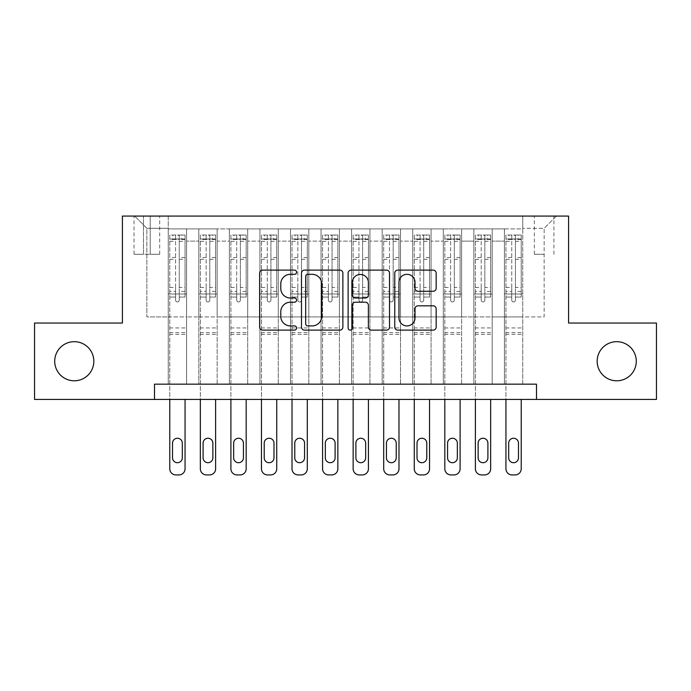 <?xml version="1.0" encoding="UTF-8"?>
<svg xmlns="http://www.w3.org/2000/svg" width="691" height="691" viewBox="0 0 691 691"><rect width="100%" height="100%" fill="white"/><g stroke="black" fill="none" stroke-linecap="round" stroke-linejoin="round"><path stroke-width="0.52" stroke-dasharray="3.46 2.59" d="M296.603 272.219A2.099 2.099 0 0 0 294.504 270.121L262.632 270.121A2.997 2.997 0 0 0 259.635 273.118L259.635 327.119A2.997 2.997 0 0 0 262.632 330.117L294.504 330.117A2.099 2.099 0 0 0 296.603 328.018A2.099 2.099 0 0 0 294.504 325.919L290.384 325.919A9.596 9.596 0 0 1 280.779 316.314L280.779 311.814A9.596 9.596 0 0 1 290.384 302.217L294.504 302.217A2.099 2.099 0 0 0 296.603 300.119A2.099 2.099 0 0 0 294.504 298.02L290.384 298.02A9.596 9.596 0 0 1 280.779 288.423L280.779 283.923A9.596 9.596 0 0 1 290.384 274.318L294.504 274.318A2.099 2.099 0 0 0 296.603 272.219M597.162 361.238A19.555 19.555 0 0 0 616.717 380.793A19.555 19.555 0 0 0 636.281 361.238A19.555 19.555 0 0 0 616.717 341.682A19.555 19.555 0 0 0 597.162 361.238M54.719 361.238A19.555 19.555 0 0 0 74.282 380.793A19.555 19.555 0 0 0 93.838 361.238A19.555 19.555 0 0 0 74.282 341.682A19.555 19.555 0 0 0 54.719 361.238M544.145 216.076L534.359 216.076L544.145 216.076M544.145 254.279L534.359 254.279L544.145 254.279M522.75 384.161L522.75 228.911L168.25 228.911L168.25 384.161L186.587 384.161L168.25 384.161L186.587 384.161L168.25 384.161L168.25 228.911L186.587 228.911L186.587 384.161L186.587 228.911L186.587 316.927L198.809 316.927L186.587 316.927L186.587 228.911L168.25 228.911L522.75 228.911L522.75 384.161L504.413 384.161L504.413 228.911L473.853 228.911L473.853 384.161L473.853 228.911L492.191 228.911L492.191 384.161L492.191 228.911L492.191 316.927L492.191 228.911L504.413 228.911L504.413 384.161L522.75 384.161L504.413 384.161L522.75 384.161L522.75 228.298L522.75 316.927L544.145 316.927L544.145 228.298L522.75 228.298L544.145 228.298L544.145 316.927L522.75 316.927L522.75 294.003L522.75 384.161M473.853 384.161L492.191 384.161L473.853 384.161L492.191 384.161L473.853 384.161L473.853 294.003L473.853 316.927L461.631 316.927L461.631 241.133L461.631 316.927L473.853 316.927L473.853 241.133L473.853 316.927L504.413 316.927L492.191 316.927L492.191 294.003L492.191 316.927L473.853 316.927L473.853 294.003L492.191 294.003L492.191 384.161L492.191 294.003L473.853 294.003L473.853 384.161M461.631 384.161L461.631 228.911L443.294 228.911L443.294 384.161L443.294 228.911L461.631 228.911L461.631 384.161L443.294 384.161L461.631 384.161L443.294 384.161L461.631 384.161L461.631 294.003L461.631 384.161M431.072 384.161L431.072 228.911L412.734 228.911L412.734 384.161L412.734 228.911L431.072 228.911L431.072 384.161L412.734 384.161L431.072 384.161L412.734 384.161L431.072 384.161L431.072 241.133L431.072 316.927L443.294 316.927L431.072 316.927L431.072 294.003L431.072 384.161M400.512 384.161L400.512 228.911L382.175 228.911L382.175 384.161L382.175 228.911L400.512 228.911L400.512 384.161L382.175 384.161L400.512 384.161L382.175 384.161L400.512 384.161L400.512 241.133L400.512 316.927L412.734 316.927L400.512 316.927L400.512 294.003L400.512 384.161M369.944 384.161L369.944 228.911L351.615 228.911L351.615 384.161L351.615 228.911L369.944 228.911L369.944 384.161L351.615 384.161L369.944 384.161L351.615 384.161L369.944 384.161L369.944 241.133L369.944 316.927L382.175 316.927L369.944 316.927L369.944 294.003L369.944 384.161M339.385 384.161L339.385 228.911L321.056 228.911L321.056 384.161L321.056 228.911L339.385 228.911L339.385 384.161L321.056 384.161L339.385 384.161L321.056 384.161L339.385 384.161L339.385 241.133L339.385 316.927L351.615 316.927L339.385 316.927L339.385 294.003L339.385 384.161M308.825 384.161L308.825 228.911L290.488 228.911L290.488 384.161L290.488 228.911L308.825 228.911L308.825 384.161L290.488 384.161L308.825 384.161L290.488 384.161L308.825 384.161L308.825 241.133L308.825 316.927L321.056 316.927L308.825 316.927L308.825 294.003L308.825 384.161M278.266 384.161L278.266 228.911L259.928 228.911L259.928 384.161L259.928 228.911L278.266 228.911L278.266 384.161L259.928 384.161L278.266 384.161L259.928 384.161L278.266 384.161L278.266 241.133L278.266 316.927L290.488 316.927L278.266 316.927L278.266 294.003L278.266 384.161M247.706 384.161L247.706 228.911L229.369 228.911L229.369 384.161L229.369 228.911L247.706 228.911L247.706 384.161L229.369 384.161L247.706 384.161L229.369 384.161L247.706 384.161L247.706 241.133L247.706 316.927L259.928 316.927L247.706 316.927L247.706 294.003L247.706 384.161M217.147 384.161L217.147 228.911L198.809 228.911L198.809 384.161L198.809 228.911L217.147 228.911L217.147 384.161L198.809 384.161L217.147 384.161L198.809 384.161L217.147 384.161L217.147 294.003L217.147 384.161M504.413 241.133L504.413 316.927L504.413 228.911L504.413 241.133L492.191 241.133L504.413 241.133M443.294 241.133L443.294 316.927L443.294 228.911L431.072 228.911L431.072 241.133L431.072 228.911L443.294 228.911L443.294 241.133L431.072 241.133L443.294 241.133M412.734 241.133L412.734 316.927L412.734 228.911L400.512 228.911L400.512 241.133L400.512 228.911L412.734 228.911L412.734 241.133L400.512 241.133L412.734 241.133M382.175 241.133L382.175 316.927L382.175 228.911L369.944 228.911L369.944 241.133L369.944 228.911L382.175 228.911L382.175 241.133L369.944 241.133L382.175 241.133M351.615 241.133L351.615 316.927L351.615 228.911L339.385 228.911L339.385 241.133L339.385 228.911L351.615 228.911L351.615 241.133L339.385 241.133L351.615 241.133M321.056 241.133L321.056 316.927L321.056 228.911L308.825 228.911L308.825 241.133L308.825 228.911L321.056 228.911L321.056 241.133L308.825 241.133L321.056 241.133M290.488 241.133L290.488 316.927L290.488 228.911L278.266 228.911L278.266 241.133L278.266 228.911L290.488 228.911L290.488 241.133L278.266 241.133L290.488 241.133M259.928 241.133L259.928 316.927L259.928 228.911L247.706 228.911L247.706 241.133L247.706 228.911L259.928 228.911L259.928 241.133L247.706 241.133L259.928 241.133M217.147 241.133L217.147 316.927L217.147 228.911L217.147 241.133L229.369 241.133L229.369 316.927L217.147 316.927L229.369 316.927L229.369 228.911L217.147 228.911L229.369 228.911L229.369 241.133L217.147 241.133M154.499 399.441L154.499 384.161L154.499 399.441L154.499 384.161L536.501 384.161L154.499 384.161L536.501 384.161L536.501 399.441L34.55 399.441L34.55 323.043L122.411 323.043L122.411 216.076L568.589 216.076L568.589 323.043L656.45 323.043L656.45 399.441L536.501 399.441L536.501 384.161L536.501 399.441M143.495 216.076L134.019 216.076L143.495 216.076L143.495 254.279L134.019 254.279L150.223 254.279L143.495 254.279L143.495 216.076M150.223 216.076L159.69 216.076L150.223 216.076L150.223 254.279L159.69 254.279L150.223 254.279L150.223 216.076M522.75 216.076L168.25 216.076L556.367 216.076L522.75 216.076L522.75 228.911L522.75 216.076M168.25 216.076L134.633 216.076L168.25 216.076L168.25 316.927L146.855 316.927L146.855 228.298L168.25 228.298L146.855 228.298L134.633 216.076L146.855 228.298L146.855 316.927L168.25 316.927L168.25 216.076M198.809 241.133L198.809 316.927L198.809 228.911L186.587 228.911L198.809 228.911L198.809 241.133L186.587 241.133L198.809 241.133M473.853 228.911L461.631 228.911L461.631 241.133L461.631 228.911L473.853 228.911L473.853 241.133L473.853 228.911M443.294 316.927L461.631 316.927L443.294 316.927L443.294 294.003L443.294 316.927M412.734 316.927L431.072 316.927L412.734 316.927L412.734 294.003L412.734 316.927M382.175 316.927L400.512 316.927L382.175 316.927L382.175 294.003L382.175 316.927M351.615 316.927L369.944 316.927L351.615 316.927L351.615 294.003L351.615 316.927M321.056 316.927L339.385 316.927L321.056 316.927L321.056 294.003L321.056 316.927M290.488 316.927L308.825 316.927L290.488 316.927L290.488 294.003L290.488 316.927M259.928 316.927L278.266 316.927L259.928 316.927L259.928 294.003L259.928 316.927M229.369 316.927L247.706 316.927L229.369 316.927L229.369 294.003L229.369 316.927M198.809 316.927L217.147 316.927L217.147 294.003L217.147 316.927L198.809 316.927L198.809 294.003L217.147 294.003L198.809 294.003L198.809 384.161L198.809 316.927M168.25 316.927L186.587 316.927L186.587 294.003L186.587 384.161L186.587 294.003L186.587 316.927L168.25 316.927L168.25 294.003L186.587 294.003L168.25 294.003L168.25 384.161L168.25 316.927M504.413 316.927L522.75 316.927L504.413 316.927L504.413 294.003L504.413 316.927M168.25 294.003L186.587 294.003L168.25 294.003M198.809 294.003L217.147 294.003L198.809 294.003M229.369 294.003L247.706 294.003L229.369 294.003L229.369 384.161L229.369 294.003L247.706 294.003L229.369 294.003M259.928 294.003L278.266 294.003L259.928 294.003L259.928 384.161L259.928 294.003L278.266 294.003L259.928 294.003M290.488 294.003L308.825 294.003L290.488 294.003L290.488 384.161L290.488 294.003L308.825 294.003L290.488 294.003M321.056 294.003L339.385 294.003L321.056 294.003L321.056 384.161L321.056 294.003L339.385 294.003L321.056 294.003M351.615 294.003L369.944 294.003L351.615 294.003L351.615 384.161L351.615 294.003L369.944 294.003L351.615 294.003M382.175 294.003L400.512 294.003L382.175 294.003L382.175 384.161L382.175 294.003L400.512 294.003L382.175 294.003M412.734 294.003L431.072 294.003L412.734 294.003L412.734 384.161L412.734 294.003L431.072 294.003L412.734 294.003M443.294 294.003L461.631 294.003L443.294 294.003L443.294 384.161L443.294 294.003L461.631 294.003L443.294 294.003M473.853 294.003L492.191 294.003L473.853 294.003M504.413 294.003L522.75 294.003L504.413 294.003L504.413 384.161L504.413 294.003L522.75 294.003L504.413 294.003M556.367 216.076L544.145 228.298L556.367 216.076M342.874 327.119L342.874 273.118A2.997 2.997 0 0 0 339.877 270.121L304.481 270.121A2.997 2.997 0 0 0 301.483 273.118L301.483 327.119A2.997 2.997 0 0 0 304.481 330.117L339.877 330.117A2.997 2.997 0 0 0 342.874 327.119M307.78 274.318A2.099 2.099 0 0 0 305.681 276.417L305.681 323.82A2.099 2.099 0 0 0 307.78 325.919L312.125 325.919A9.596 9.596 0 0 0 321.73 316.314L321.73 283.923A9.596 9.596 0 0 0 312.125 274.318L307.78 274.318M351.123 270.121L386.519 270.121A2.997 2.997 0 0 1 389.517 273.118L389.517 327.119A2.997 2.997 0 0 1 386.519 330.117L371.369 330.117A2.997 2.997 0 0 1 368.372 327.119L368.372 305.215A2.997 2.997 0 0 0 365.375 302.217L355.321 302.217A2.997 2.997 0 0 0 352.324 305.215L352.324 328.018A2.099 2.099 0 0 1 350.225 330.117A2.099 2.099 0 0 1 348.126 328.018L348.126 273.118A2.997 2.997 0 0 1 351.123 270.121M368.372 282.498A8.024 8.024 0 0 0 360.348 274.474A8.024 8.024 0 0 0 352.324 282.498L352.324 295.022A2.997 2.997 0 0 0 355.321 298.02L365.375 298.02A2.997 2.997 0 0 0 368.372 295.022L368.372 282.498M418.02 291.265L433.162 291.265A2.997 2.997 0 0 0 436.168 288.268L436.168 273.118A2.997 2.997 0 0 0 433.162 270.121L397.766 270.121A2.997 2.997 0 0 0 394.768 273.118L394.768 327.119A2.997 2.997 0 0 0 397.766 330.117L433.162 330.117A2.997 2.997 0 0 0 436.168 327.119L436.168 308.817A2.997 2.997 0 0 0 433.162 305.819L418.02 305.819A2.997 2.997 0 0 0 415.015 308.817L415.015 317.895A8.024 8.024 0 0 1 406.99 325.919A8.024 8.024 0 0 1 398.966 317.895L398.966 282.343A8.024 8.024 0 0 1 406.99 274.318A8.024 8.024 0 0 1 415.015 282.343L415.015 288.268A2.997 2.997 0 0 0 418.02 291.265M175.583 300.119A1.831 1.831 0 0 0 177.423 301.95A1.831 1.831 0 0 1 175.583 300.119L175.583 297.052L175.583 300.119M184.981 235.026L182.001 235.026L182.001 239L185.058 239L185.058 235.026L169.779 235.026L169.779 468.809A6.115 6.115 0 0 0 175.894 474.924L178.943 474.924A6.115 6.115 0 0 0 185.058 468.809L185.058 399.441M169.779 235.026L169.779 399.441M185.058 239L185.058 297.052L179.254 297.052L179.254 300.119A1.831 1.831 0 0 1 177.423 301.95A1.831 1.831 0 0 0 179.254 300.119L179.254 287.43L185.058 287.43M185.058 235.026L185.058 297.052L179.254 297.052L179.254 235.406L175.583 235.406L175.583 291.403L169.779 291.403M182.001 235.026L169.856 235.026M182.001 239L172.836 239L172.836 235.026M169.779 239L184.981 239M169.856 239L172.836 239M172.525 457.805A4.889 4.889 0 0 0 177.423 462.702A4.889 4.889 0 0 0 182.312 457.805L182.312 443.138A4.889 4.889 0 0 0 177.423 438.249A4.889 4.889 0 0 0 172.525 443.138L172.525 457.805M169.779 287.43L175.583 287.43L175.583 297.052L175.583 291.403M175.583 287.43L175.583 239.803C176.801 238.74 178.028 238.74 179.254 239.803L179.254 287.43M185.058 334.349L169.779 334.349M175.583 239.803L175.583 235.406M179.254 239.803L179.254 235.406M206.143 300.119A1.831 1.831 0 0 0 207.982 301.95A1.831 1.831 0 0 1 206.143 300.119L206.143 297.052L206.143 300.119M215.54 235.026L212.56 235.026L212.56 239L215.618 239L215.618 235.026L200.338 235.026L200.338 468.809A6.115 6.115 0 0 0 206.454 474.924L209.511 474.924A6.115 6.115 0 0 0 215.618 468.809L215.618 399.441M200.338 235.026L200.338 399.441M215.618 239L215.618 297.052L209.814 297.052L209.814 300.119A1.831 1.831 0 0 1 207.982 301.95A1.831 1.831 0 0 0 209.814 300.119L209.814 287.43L215.618 287.43M215.618 235.026L215.618 297.052L209.814 297.052L209.814 235.406L206.143 235.406L206.143 291.403L200.338 291.403M212.56 235.026L200.416 235.026M212.56 239L203.396 239L203.396 235.026M200.338 239L215.54 239M200.416 239L203.396 239M203.094 457.805A4.889 4.889 0 0 0 207.982 462.702A4.889 4.889 0 0 0 212.871 457.805L212.871 443.138A4.889 4.889 0 0 0 207.982 438.249A4.889 4.889 0 0 0 203.094 443.138L203.094 457.805M200.338 287.43L206.143 287.43L206.143 297.052L206.143 291.403M206.143 287.43L206.143 239.803C207.369 238.74 208.587 238.74 209.814 239.803L209.814 287.43M215.618 334.349L200.338 334.349M206.143 239.803L206.143 235.406M209.814 239.803L209.814 235.406M236.702 300.119A1.831 1.831 0 0 0 238.542 301.95A1.831 1.831 0 0 1 236.702 300.119L236.702 297.052L236.702 300.119M246.1 235.026L243.12 235.026L243.12 239L246.177 239L246.177 235.026L230.898 235.026L230.898 468.809A6.115 6.115 0 0 0 237.013 474.924L240.071 474.924A6.115 6.115 0 0 0 246.177 468.809L246.177 399.441M230.898 235.026L230.898 399.441M246.177 239L246.177 297.052L240.373 297.052L240.373 300.119A1.831 1.831 0 0 1 238.542 301.95A1.831 1.831 0 0 0 240.373 300.119L240.373 287.43L246.177 287.43M246.177 235.026L246.177 297.052L240.373 297.052L240.373 235.406L236.702 235.406L236.702 291.403L230.898 291.403M243.12 235.026L230.975 235.026M243.12 239L233.955 239L233.955 235.026M230.898 239L246.1 239M230.975 239L233.955 239M233.653 457.805A4.889 4.889 0 0 0 238.542 462.702A4.889 4.889 0 0 0 243.431 457.805L243.431 443.138A4.889 4.889 0 0 0 238.542 438.249A4.889 4.889 0 0 0 233.653 443.138L233.653 457.805M230.898 287.43L236.702 287.43L236.702 297.052L236.702 291.403M236.702 287.43L236.702 239.803C237.929 238.74 239.146 238.74 240.373 239.803L240.373 287.43M246.177 334.349L230.898 334.349M236.702 239.803L236.702 235.406M240.373 239.803L240.373 235.406M267.27 300.119A1.831 1.831 0 0 0 269.101 301.95A1.831 1.831 0 0 1 267.27 300.119L267.27 297.052L267.27 300.119M276.659 235.026L273.688 235.026L273.688 239L276.737 239L276.737 235.026L261.457 235.026L261.457 468.809A6.115 6.115 0 0 0 267.572 474.924L270.63 474.924A6.115 6.115 0 0 0 276.737 468.809L276.737 399.441M261.457 235.026L261.457 399.441M276.737 239L276.737 297.052L270.932 297.052L270.932 300.119A1.831 1.831 0 0 1 269.101 301.95A1.831 1.831 0 0 0 270.932 300.119L270.932 287.43L276.737 287.43M276.737 235.026L276.737 297.052L270.932 297.052L270.932 235.406L267.27 235.406L267.27 291.403L261.457 291.403M273.688 235.026L261.535 235.026M273.688 239L264.515 239L264.515 235.026M261.457 239L276.659 239M261.535 239L264.515 239M264.212 457.805A4.889 4.889 0 0 0 269.101 462.702A4.889 4.889 0 0 0 273.99 457.805L273.99 443.138A4.889 4.889 0 0 0 269.101 438.249A4.889 4.889 0 0 0 264.212 443.138L264.212 457.805M261.457 287.43L267.27 287.43L267.27 297.052L267.27 291.403M267.27 287.43L267.27 239.803C268.488 238.74 269.706 238.74 270.932 239.803L270.932 287.43M276.737 334.349L261.457 334.349M267.27 239.803L267.27 235.406M270.932 239.803L270.932 235.406M297.83 300.119A1.831 1.831 0 0 0 299.661 301.95A1.831 1.831 0 0 1 297.83 300.119L297.83 297.052L297.83 300.119M307.227 235.026L304.247 235.026L304.247 239L307.296 239L307.296 235.026L292.017 235.026L292.017 468.809A6.115 6.115 0 0 0 298.132 474.924L301.19 474.924A6.115 6.115 0 0 0 307.296 468.809L307.296 399.441M292.017 235.026L292.017 399.441M307.296 239L307.296 297.052L301.492 297.052L301.492 300.119A1.831 1.831 0 0 1 299.661 301.95A1.831 1.831 0 0 0 301.492 300.119L301.492 287.43L307.296 287.43M307.296 235.026L307.296 297.052L301.492 297.052L301.492 235.406L297.83 235.406L297.83 291.403L292.017 291.403M304.247 235.026L292.094 235.026M304.247 239L295.074 239L295.074 235.026M292.017 239L307.227 239M292.094 239L295.074 239M294.772 457.805A4.889 4.889 0 0 0 299.661 462.702A4.889 4.889 0 0 0 304.55 457.805L304.55 443.138A4.889 4.889 0 0 0 299.661 438.249A4.889 4.889 0 0 0 294.772 443.138L294.772 457.805M292.017 287.43L297.83 287.43L297.83 297.052L297.83 291.403M297.83 287.43L297.83 239.803C299.048 238.74 300.265 238.74 301.492 239.803L301.492 287.43M307.296 334.349L292.017 334.349M297.83 239.803L297.83 235.406M301.492 239.803L301.492 235.406M328.389 300.119A1.831 1.831 0 0 0 330.22 301.95A1.831 1.831 0 0 1 328.389 300.119L328.389 297.052L328.389 300.119M337.787 235.026L334.807 235.026L334.807 239L337.856 239L337.856 235.026L322.576 235.026L322.576 468.809A6.115 6.115 0 0 0 328.691 474.924L331.749 474.924A6.115 6.115 0 0 0 337.856 468.809L337.856 399.441M322.576 235.026L322.576 399.441M337.856 239L337.856 297.052L332.051 297.052L332.051 300.119A1.831 1.831 0 0 1 330.22 301.95A1.831 1.831 0 0 0 332.051 300.119L332.051 287.43L337.856 287.43M337.856 235.026L337.856 297.052L332.051 297.052L332.051 235.406L328.389 235.406L328.389 291.403L322.576 291.403M334.807 235.026L322.654 235.026M334.807 239L325.634 239L325.634 235.026M322.576 239L337.787 239M322.654 239L325.634 239M325.331 457.805A4.889 4.889 0 0 0 330.22 462.702A4.889 4.889 0 0 0 335.109 457.805L335.109 443.138A4.889 4.889 0 0 0 330.22 438.249A4.889 4.889 0 0 0 325.331 443.138L325.331 457.805M322.576 287.43L328.389 287.43L328.389 297.052L328.389 291.403M328.389 287.43L328.389 239.803C329.607 238.74 330.825 238.74 332.051 239.803L332.051 287.43M337.856 334.349L322.576 334.349M328.389 239.803L328.389 235.406M332.051 239.803L332.051 235.406M358.949 300.119A1.831 1.831 0 0 0 360.78 301.95A1.831 1.831 0 0 1 358.949 300.119L358.949 297.052L358.949 300.119M368.346 235.026L365.366 235.026L365.366 239L368.424 239L368.424 235.026L353.144 235.026L353.144 468.809A6.115 6.115 0 0 0 359.251 474.924L362.309 474.924A6.115 6.115 0 0 0 368.424 468.809L368.424 399.441M353.144 235.026L353.144 399.441M368.424 239L368.424 297.052L362.611 297.052L362.611 300.119A1.831 1.831 0 0 1 360.78 301.95A1.831 1.831 0 0 0 362.611 300.119L362.611 287.43L368.424 287.43M368.424 235.026L368.424 297.052L362.611 297.052L362.611 235.406L358.949 235.406L358.949 291.403L353.144 291.403M365.366 235.026L353.213 235.026M365.366 239L356.193 239L356.193 235.026M353.144 239L368.346 239M353.213 239L356.193 239M355.891 457.805A4.889 4.889 0 0 0 360.78 462.702A4.889 4.889 0 0 0 365.669 457.805L365.669 443.138A4.889 4.889 0 0 0 360.78 438.249A4.889 4.889 0 0 0 355.891 443.138L355.891 457.805M353.144 287.43L358.949 287.43L358.949 297.052L358.949 291.403M358.949 287.43L358.949 239.803C360.166 238.74 361.384 238.74 362.611 239.803L362.611 287.43M368.424 334.349L353.144 334.349M358.949 239.803L358.949 235.406M362.611 239.803L362.611 235.406M389.508 300.119A1.831 1.831 0 0 0 391.339 301.95A1.831 1.831 0 0 1 389.508 300.119L389.508 297.052L389.508 300.119M398.906 235.026L395.926 235.026L395.926 239L398.983 239L398.983 235.026L383.704 235.026L383.704 468.809A6.115 6.115 0 0 0 389.81 474.924L392.868 474.924A6.115 6.115 0 0 0 398.983 468.809L398.983 399.441M383.704 235.026L383.704 399.441M398.983 239L398.983 297.052L393.17 297.052L393.17 300.119A1.831 1.831 0 0 1 391.339 301.95A1.831 1.831 0 0 0 393.17 300.119L393.17 287.43L398.983 287.43M398.983 235.026L398.983 297.052L393.17 297.052L393.17 235.406L389.508 235.406L389.508 291.403L383.704 291.403M395.926 235.026L383.773 235.026M395.926 239L386.753 239L386.753 235.026M383.704 239L398.906 239M383.773 239L386.753 239M386.45 457.805A4.889 4.889 0 0 0 391.339 462.702A4.889 4.889 0 0 0 396.228 457.805L396.228 443.138A4.889 4.889 0 0 0 391.339 438.249A4.889 4.889 0 0 0 386.45 443.138L386.45 457.805M383.704 287.43L389.508 287.43L389.508 297.052L389.508 291.403M389.508 287.43L389.508 239.803C390.726 238.74 391.952 238.74 393.17 239.803L393.17 287.43M398.983 334.349L383.704 334.349M389.508 239.803L389.508 235.406M393.17 239.803L393.17 235.406M420.068 300.119A1.831 1.831 0 0 0 421.899 301.95A1.831 1.831 0 0 1 420.068 300.119L420.068 297.052L420.068 300.119M429.465 235.026L426.485 235.026L426.485 239L429.543 239L429.543 235.026L414.263 235.026L414.263 468.809A6.115 6.115 0 0 0 420.37 474.924L423.428 474.924A6.115 6.115 0 0 0 429.543 468.809L429.543 399.441M414.263 235.026L414.263 399.441M429.543 239L429.543 297.052L423.73 297.052L423.73 300.119A1.831 1.831 0 0 1 421.899 301.95A1.831 1.831 0 0 0 423.73 300.119L423.73 287.43L429.543 287.43M429.543 235.026L429.543 297.052L423.73 297.052L423.73 235.406L420.068 235.406L420.068 291.403L414.263 291.403M426.485 235.026L414.341 235.026M426.485 239L417.312 239L417.312 235.026M414.263 239L429.465 239M414.341 239L417.312 239M417.01 457.805A4.889 4.889 0 0 0 421.899 462.702A4.889 4.889 0 0 0 426.788 457.805L426.788 443.138A4.889 4.889 0 0 0 421.899 438.249A4.889 4.889 0 0 0 417.01 443.138L417.01 457.805M414.263 287.43L420.068 287.43L420.068 297.052L420.068 291.403M420.068 287.43L420.068 239.803C421.285 238.74 422.512 238.74 423.73 239.803L423.73 287.43M429.543 334.349L414.263 334.349M420.068 239.803L420.068 235.406M423.73 239.803L423.73 235.406M450.627 300.119A1.831 1.831 0 0 0 452.458 301.95A1.831 1.831 0 0 1 450.627 300.119L450.627 297.052L450.627 300.119M460.025 235.026L457.045 235.026L457.045 239L460.102 239L460.102 235.026L444.823 235.026L444.823 468.809A6.115 6.115 0 0 0 450.929 474.924L453.987 474.924A6.115 6.115 0 0 0 460.102 468.809L460.102 399.441M444.823 235.026L444.823 399.441M460.102 239L460.102 297.052L454.298 297.052L454.298 300.119A1.831 1.831 0 0 1 452.458 301.95A1.831 1.831 0 0 0 454.298 300.119L454.298 287.43L460.102 287.43M460.102 235.026L460.102 297.052L454.298 297.052L454.298 235.406L450.627 235.406L450.627 291.403L444.823 291.403M457.045 235.026L444.9 235.026M457.045 239L447.88 239L447.88 235.026M444.823 239L460.025 239M444.9 239L447.88 239M447.569 457.805A4.889 4.889 0 0 0 452.458 462.702A4.889 4.889 0 0 0 457.347 457.805L457.347 443.138A4.889 4.889 0 0 0 452.458 438.249A4.889 4.889 0 0 0 447.569 443.138L447.569 457.805M444.823 287.43L450.627 287.43L450.627 297.052L450.627 291.403M450.627 287.43L450.627 239.803C451.845 238.74 453.071 238.74 454.298 239.803L454.298 287.43M460.102 334.349L444.823 334.349M450.627 239.803L450.627 235.406M454.298 239.803L454.298 235.406M481.186 300.119A1.831 1.831 0 0 0 483.018 301.95A1.831 1.831 0 0 1 481.186 300.119L481.186 297.052L481.186 300.119M490.584 235.026L487.604 235.026L487.604 239L490.662 239L490.662 235.026L475.382 235.026L475.382 468.809A6.115 6.115 0 0 0 481.489 474.924L484.546 474.924A6.115 6.115 0 0 0 490.662 468.809L490.662 399.441M475.382 235.026L475.382 399.441M490.662 239L490.662 297.052L484.857 297.052L484.857 300.119A1.831 1.831 0 0 1 483.018 301.95A1.831 1.831 0 0 0 484.857 300.119L484.857 287.43L490.662 287.43M490.662 235.026L490.662 297.052L484.857 297.052L484.857 235.406L481.186 235.406L481.186 291.403L475.382 291.403M487.604 235.026L475.46 235.026M487.604 239L478.44 239L478.44 235.026M475.382 239L490.584 239M475.46 239L478.44 239M478.129 457.805A4.889 4.889 0 0 0 483.018 462.702A4.889 4.889 0 0 0 487.906 457.805L487.906 443.138A4.889 4.889 0 0 0 483.018 438.249A4.889 4.889 0 0 0 478.129 443.138L478.129 457.805M475.382 287.43L481.186 287.43L481.186 297.052L481.186 291.403M481.186 287.43L481.186 239.803C482.404 238.74 483.631 238.74 484.857 239.803L484.857 287.43M490.662 334.349L475.382 334.349M481.186 239.803L481.186 235.406M484.857 239.803L484.857 235.406M511.746 300.119A1.831 1.831 0 0 0 513.577 301.95A1.831 1.831 0 0 1 511.746 300.119L511.746 297.052L511.746 300.119M521.144 235.026L518.164 235.026L518.164 239L521.221 239L521.221 235.026L505.942 235.026L505.942 468.809A6.115 6.115 0 0 0 512.057 474.924L515.106 474.924A6.115 6.115 0 0 0 521.221 468.809L521.221 399.441M505.942 235.026L505.942 399.441M521.221 239L521.221 297.052L515.417 297.052L515.417 300.119A1.831 1.831 0 0 1 513.577 301.95A1.831 1.831 0 0 0 515.417 300.119L515.417 287.43L521.221 287.43M521.221 235.026L521.221 297.052L515.417 297.052L515.417 235.406L511.746 235.406L511.746 291.403L505.942 291.403M518.164 235.026L506.019 235.026M518.164 239L508.999 239L508.999 235.026M505.942 239L521.144 239M506.019 239L508.999 239M508.688 457.805A4.889 4.889 0 0 0 513.577 462.702A4.889 4.889 0 0 0 518.475 457.805L518.475 443.138A4.889 4.889 0 0 0 513.577 438.249A4.889 4.889 0 0 0 508.688 443.138L508.688 457.805M505.942 287.43L511.746 287.43L511.746 297.052L511.746 291.403M511.746 287.43L511.746 239.803C512.964 238.74 514.19 238.74 515.417 239.803L515.417 287.43M521.221 334.349L505.942 334.349M511.746 239.803L511.746 235.406M515.417 239.803L515.417 235.406M473.853 241.133L461.631 241.133L473.853 241.133M175.583 297.052L169.779 297.052L175.583 297.052M185.058 327.931L169.779 327.931M185.058 291.403L179.254 291.403M175.583 257.527L169.779 257.527M185.058 257.527L179.254 257.527M169.779 259.306L175.583 259.306M179.254 259.306L185.058 259.306M175.583 239.483L169.779 239.483M169.779 241.271L175.583 241.271M185.058 239.483L179.254 239.483M179.254 241.271L185.058 241.271M185.058 332.621L169.779 332.621M206.143 297.052L200.338 297.052L206.143 297.052M215.618 327.931L200.338 327.931M215.618 291.403L209.814 291.403M206.143 257.527L200.338 257.527M215.618 257.527L209.814 257.527M200.338 259.306L206.143 259.306M209.814 259.306L215.618 259.306M206.143 239.483L200.338 239.483M200.338 241.271L206.143 241.271M215.618 239.483L209.814 239.483M209.814 241.271L215.618 241.271M215.618 332.621L200.338 332.621M236.702 297.052L230.898 297.052L236.702 297.052M246.177 327.931L230.898 327.931M246.177 291.403L240.373 291.403M236.702 257.527L230.898 257.527M246.177 257.527L240.373 257.527M230.898 259.306L236.702 259.306M240.373 259.306L246.177 259.306M236.702 239.483L230.898 239.483M230.898 241.271L236.702 241.271M246.177 239.483L240.373 239.483M240.373 241.271L246.177 241.271M246.177 332.621L230.898 332.621M267.27 297.052L261.457 297.052L267.27 297.052M276.737 327.931L261.457 327.931M276.737 291.403L270.932 291.403M267.27 257.527L261.457 257.527M276.737 257.527L270.932 257.527M261.457 259.306L267.27 259.306M270.932 259.306L276.737 259.306M267.27 239.483L261.457 239.483M261.457 241.271L267.27 241.271M276.737 239.483L270.932 239.483M270.932 241.271L276.737 241.271M276.737 332.621L261.457 332.621M297.83 297.052L292.017 297.052L297.83 297.052M307.296 327.931L292.017 327.931M307.296 291.403L301.492 291.403M297.83 257.527L292.017 257.527M307.296 257.527L301.492 257.527M292.017 259.306L297.83 259.306M301.492 259.306L307.296 259.306M297.83 239.483L292.017 239.483M292.017 241.271L297.83 241.271M307.296 239.483L301.492 239.483M301.492 241.271L307.296 241.271M307.296 332.621L292.017 332.621M328.389 297.052L322.576 297.052L328.389 297.052M337.856 327.931L322.576 327.931M337.856 291.403L332.051 291.403M328.389 257.527L322.576 257.527M337.856 257.527L332.051 257.527M322.576 259.306L328.389 259.306M332.051 259.306L337.856 259.306M328.389 239.483L322.576 239.483M322.576 241.271L328.389 241.271M337.856 239.483L332.051 239.483M332.051 241.271L337.856 241.271M337.856 332.621L322.576 332.621M358.949 297.052L353.144 297.052L358.949 297.052M368.424 327.931L353.144 327.931M368.424 291.403L362.611 291.403M358.949 257.527L353.144 257.527M368.424 257.527L362.611 257.527M353.144 259.306L358.949 259.306M362.611 259.306L368.424 259.306M358.949 239.483L353.144 239.483M353.144 241.271L358.949 241.271M368.424 239.483L362.611 239.483M362.611 241.271L368.424 241.271M368.424 332.621L353.144 332.621M389.508 297.052L383.704 297.052L389.508 297.052M398.983 327.931L383.704 327.931M398.983 291.403L393.17 291.403M389.508 257.527L383.704 257.527M398.983 257.527L393.17 257.527M383.704 259.306L389.508 259.306M393.17 259.306L398.983 259.306M389.508 239.483L383.704 239.483M383.704 241.271L389.508 241.271M398.983 239.483L393.17 239.483M393.17 241.271L398.983 241.271M398.983 332.621L383.704 332.621M420.068 297.052L414.263 297.052L420.068 297.052M429.543 327.931L414.263 327.931M429.543 291.403L423.73 291.403M420.068 257.527L414.263 257.527M429.543 257.527L423.73 257.527M414.263 259.306L420.068 259.306M423.73 259.306L429.543 259.306M420.068 239.483L414.263 239.483M414.263 241.271L420.068 241.271M429.543 239.483L423.73 239.483M423.73 241.271L429.543 241.271M429.543 332.621L414.263 332.621M450.627 297.052L444.823 297.052L450.627 297.052M460.102 327.931L444.823 327.931M460.102 291.403L454.298 291.403M450.627 257.527L444.823 257.527M460.102 257.527L454.298 257.527M444.823 259.306L450.627 259.306M454.298 259.306L460.102 259.306M450.627 239.483L444.823 239.483M444.823 241.271L450.627 241.271M460.102 239.483L454.298 239.483M454.298 241.271L460.102 241.271M460.102 332.621L444.823 332.621M481.186 297.052L475.382 297.052L481.186 297.052M490.662 327.931L475.382 327.931M490.662 291.403L484.857 291.403M481.186 257.527L475.382 257.527M490.662 257.527L484.857 257.527M475.382 259.306L481.186 259.306M484.857 259.306L490.662 259.306M481.186 239.483L475.382 239.483M475.382 241.271L481.186 241.271M490.662 239.483L484.857 239.483M484.857 241.271L490.662 241.271M490.662 332.621L475.382 332.621M511.746 297.052L505.942 297.052L511.746 297.052M521.221 327.931L505.942 327.931M521.221 291.403L515.417 291.403M511.746 257.527L505.942 257.527M521.221 257.527L515.417 257.527M505.942 259.306L511.746 259.306M515.417 259.306L521.221 259.306M511.746 239.483L505.942 239.483M505.942 241.271L511.746 241.271M521.221 239.483L515.417 239.483M515.417 241.271L521.221 241.271M521.221 332.621L505.942 332.621M534.359 254.279L534.359 216.076M134.019 254.279L134.019 216.076M159.69 254.279L159.69 216.076M553.923 254.279L553.923 216.076"/><path stroke-width="1.04" d="M296.603 272.219A2.099 2.099 0 0 0 294.504 270.121L262.632 270.121A2.997 2.997 0 0 0 259.635 273.118L259.635 327.119A2.997 2.997 0 0 0 262.632 330.117L294.504 330.117A2.099 2.099 0 0 0 296.603 328.018A2.099 2.099 0 0 0 294.504 325.919L290.384 325.919A9.596 9.596 0 0 1 280.779 316.314L280.779 311.814A9.596 9.596 0 0 1 290.384 302.217L294.504 302.217A2.099 2.099 0 0 0 296.603 300.119A2.099 2.099 0 0 0 294.504 298.02L290.384 298.02A9.596 9.596 0 0 1 280.779 288.423L280.779 283.923A9.596 9.596 0 0 1 290.384 274.318L294.504 274.318A2.099 2.099 0 0 0 296.603 272.219M597.162 361.238A19.555 19.555 0 0 0 616.717 380.793A19.555 19.555 0 0 0 636.281 361.238A19.555 19.555 0 0 0 616.717 341.682A19.555 19.555 0 0 0 597.162 361.238M54.719 361.238A19.555 19.555 0 0 0 74.282 380.793A19.555 19.555 0 0 0 93.838 361.238A19.555 19.555 0 0 0 74.282 341.682A19.555 19.555 0 0 0 54.719 361.238M433.162 291.265A2.997 2.997 0 0 0 436.168 288.268L436.168 273.118A2.997 2.997 0 0 0 433.162 270.121L397.766 270.121A2.997 2.997 0 0 0 394.768 273.118L394.768 327.119A2.997 2.997 0 0 0 397.766 330.117L433.162 330.117A2.997 2.997 0 0 0 436.168 327.119L436.168 308.817A2.997 2.997 0 0 0 433.162 305.819L418.02 305.819A2.997 2.997 0 0 0 415.015 308.817L415.015 317.895A8.024 8.024 0 0 1 406.99 325.919A8.024 8.024 0 0 1 398.966 317.895L398.966 282.343A8.024 8.024 0 0 1 406.99 274.318A8.024 8.024 0 0 1 415.015 282.343L415.015 288.268A2.997 2.997 0 0 0 418.02 291.265L433.162 291.265M154.499 399.441L34.55 399.441L34.55 323.043L122.411 323.043L122.411 216.076L568.589 216.076L568.589 323.043L656.45 323.043L656.45 399.441L536.501 399.441L536.501 384.161L154.499 384.161L154.499 399.441L536.501 399.441M342.874 273.118A2.997 2.997 0 0 0 339.877 270.121L304.481 270.121A2.997 2.997 0 0 0 301.483 273.118L301.483 327.119A2.997 2.997 0 0 0 304.481 330.117L339.877 330.117A2.997 2.997 0 0 0 342.874 327.119L342.874 273.118M351.123 270.121L386.519 270.121A2.997 2.997 0 0 1 389.517 273.118L389.517 327.119A2.997 2.997 0 0 1 386.519 330.117L371.369 330.117A2.997 2.997 0 0 1 368.372 327.119L368.372 305.215A2.997 2.997 0 0 0 365.375 302.217L355.321 302.217A2.997 2.997 0 0 0 352.324 305.215L352.324 328.018A2.099 2.099 0 0 1 350.225 330.117A2.099 2.099 0 0 1 348.126 328.018L348.126 273.118A2.997 2.997 0 0 1 351.123 270.121M307.78 274.318A2.099 2.099 0 0 0 305.681 276.417L305.681 323.82A2.099 2.099 0 0 0 307.78 325.919L312.125 325.919A9.596 9.596 0 0 0 321.73 316.314L321.73 283.923A9.596 9.596 0 0 0 312.125 274.318L307.78 274.318M368.372 282.498A8.024 8.024 0 0 0 360.348 274.474A8.024 8.024 0 0 0 352.324 282.498L352.324 295.022A2.997 2.997 0 0 0 355.321 298.02L365.375 298.02A2.997 2.997 0 0 0 368.372 295.022L368.372 282.498M185.058 399.441L185.058 468.809A6.115 6.115 0 0 1 178.943 474.924L175.894 474.924A6.115 6.115 0 0 1 169.779 468.809L169.779 399.441M182.312 457.805L182.312 443.138A4.889 4.889 0 0 0 177.423 438.249A4.889 4.889 0 0 0 172.525 443.138L172.525 457.805A4.889 4.889 0 0 0 177.423 462.702A4.889 4.889 0 0 0 182.312 457.805M215.618 399.441L215.618 468.809A6.115 6.115 0 0 1 209.511 474.924L206.454 474.924A6.115 6.115 0 0 1 200.338 468.809L200.338 399.441M212.871 457.805L212.871 443.138A4.889 4.889 0 0 0 207.982 438.249A4.889 4.889 0 0 0 203.094 443.138L203.094 457.805A4.889 4.889 0 0 0 207.982 462.702A4.889 4.889 0 0 0 212.871 457.805M246.177 399.441L246.177 468.809A6.115 6.115 0 0 1 240.071 474.924L237.013 474.924A6.115 6.115 0 0 1 230.898 468.809L230.898 399.441M243.431 457.805L243.431 443.138A4.889 4.889 0 0 0 238.542 438.249A4.889 4.889 0 0 0 233.653 443.138L233.653 457.805A4.889 4.889 0 0 0 238.542 462.702A4.889 4.889 0 0 0 243.431 457.805M276.737 399.441L276.737 468.809A6.115 6.115 0 0 1 270.63 474.924L267.572 474.924A6.115 6.115 0 0 1 261.457 468.809L261.457 399.441M273.99 457.805L273.99 443.138A4.889 4.889 0 0 0 269.101 438.249A4.889 4.889 0 0 0 264.212 443.138L264.212 457.805A4.889 4.889 0 0 0 269.101 462.702A4.889 4.889 0 0 0 273.99 457.805M307.296 399.441L307.296 468.809A6.115 6.115 0 0 1 301.19 474.924L298.132 474.924A6.115 6.115 0 0 1 292.017 468.809L292.017 399.441M304.55 457.805L304.55 443.138A4.889 4.889 0 0 0 299.661 438.249A4.889 4.889 0 0 0 294.772 443.138L294.772 457.805A4.889 4.889 0 0 0 299.661 462.702A4.889 4.889 0 0 0 304.55 457.805M337.856 399.441L337.856 468.809A6.115 6.115 0 0 1 331.749 474.924L328.691 474.924A6.115 6.115 0 0 1 322.576 468.809L322.576 399.441M335.109 457.805L335.109 443.138A4.889 4.889 0 0 0 330.22 438.249A4.889 4.889 0 0 0 325.331 443.138L325.331 457.805A4.889 4.889 0 0 0 330.22 462.702A4.889 4.889 0 0 0 335.109 457.805M368.424 399.441L368.424 468.809A6.115 6.115 0 0 1 362.309 474.924L359.251 474.924A6.115 6.115 0 0 1 353.144 468.809L353.144 399.441M365.669 457.805L365.669 443.138A4.889 4.889 0 0 0 360.78 438.249A4.889 4.889 0 0 0 355.891 443.138L355.891 457.805A4.889 4.889 0 0 0 360.78 462.702A4.889 4.889 0 0 0 365.669 457.805M398.983 399.441L398.983 468.809A6.115 6.115 0 0 1 392.868 474.924L389.81 474.924A6.115 6.115 0 0 1 383.704 468.809L383.704 399.441M396.228 457.805L396.228 443.138A4.889 4.889 0 0 0 391.339 438.249A4.889 4.889 0 0 0 386.45 443.138L386.45 457.805A4.889 4.889 0 0 0 391.339 462.702A4.889 4.889 0 0 0 396.228 457.805M429.543 399.441L429.543 468.809A6.115 6.115 0 0 1 423.428 474.924L420.37 474.924A6.115 6.115 0 0 1 414.263 468.809L414.263 399.441M426.788 457.805L426.788 443.138A4.889 4.889 0 0 0 421.899 438.249A4.889 4.889 0 0 0 417.01 443.138L417.01 457.805A4.889 4.889 0 0 0 421.899 462.702A4.889 4.889 0 0 0 426.788 457.805M460.102 399.441L460.102 468.809A6.115 6.115 0 0 1 453.987 474.924L450.929 474.924A6.115 6.115 0 0 1 444.823 468.809L444.823 399.441M457.347 457.805L457.347 443.138A4.889 4.889 0 0 0 452.458 438.249A4.889 4.889 0 0 0 447.569 443.138L447.569 457.805A4.889 4.889 0 0 0 452.458 462.702A4.889 4.889 0 0 0 457.347 457.805M490.662 399.441L490.662 468.809A6.115 6.115 0 0 1 484.546 474.924L481.489 474.924A6.115 6.115 0 0 1 475.382 468.809L475.382 399.441M487.906 457.805L487.906 443.138A4.889 4.889 0 0 0 483.018 438.249A4.889 4.889 0 0 0 478.129 443.138L478.129 457.805A4.889 4.889 0 0 0 483.018 462.702A4.889 4.889 0 0 0 487.906 457.805M521.221 399.441L521.221 468.809A6.115 6.115 0 0 1 515.106 474.924L512.057 474.924A6.115 6.115 0 0 1 505.942 468.809L505.942 399.441M518.475 457.805L518.475 443.138A4.889 4.889 0 0 0 513.577 438.249A4.889 4.889 0 0 0 508.688 443.138L508.688 457.805A4.889 4.889 0 0 0 513.577 462.702A4.889 4.889 0 0 0 518.475 457.805"/></g></svg>
